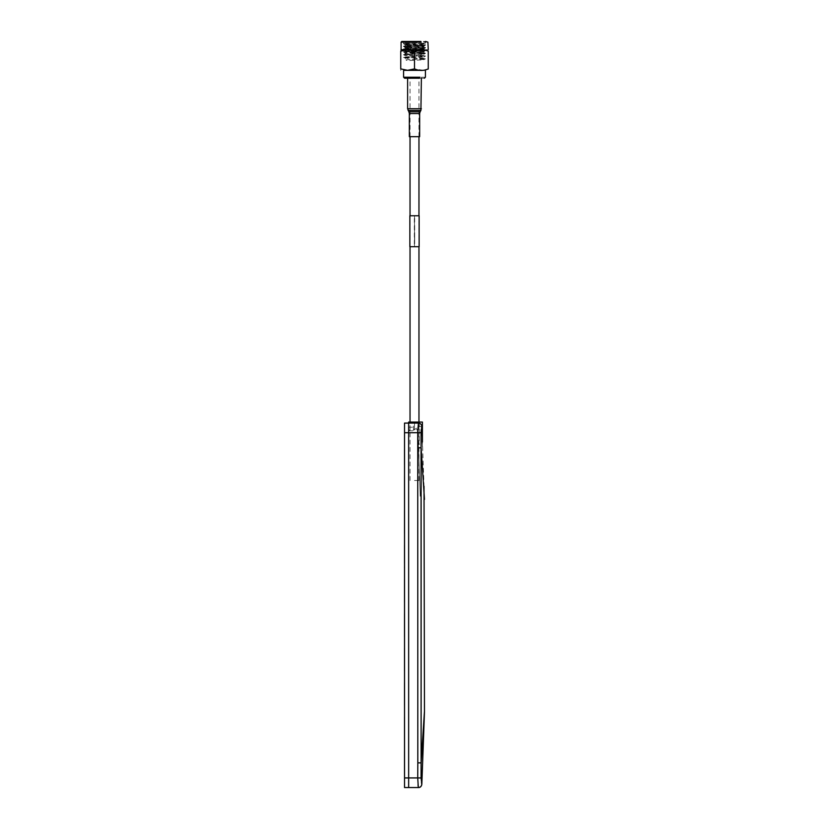 <?xml version="1.0" encoding="UTF-8"?>
<svg xmlns="http://www.w3.org/2000/svg" width="829" height="829" viewBox="0 0 829 829"><rect width="100%" height="100%" fill="white"/><g stroke="black" fill="none" stroke-linecap="round" stroke-linejoin="round"><path stroke-width="0.62" stroke-dasharray="4.14 3.11" d="M414.5 480.519L418.966 480.519L414.5 480.519M414.5 136.692L418.966 136.692L414.5 136.692M419.319 422.065L419.319 444.417L417.64 444.417L417.37 429.173L414.5 430.811L414.5 422.065L419.319 422.065L408.656 422.065L414.5 422.065L414.5 427.225L408.656 427.225L408.656 783.426L408.656 427.225M408.656 430.811L414.5 430.811M418.396 787.55L418.407 787.55C420.417 787.353 421.557 786.244 421.826 784.224L421.837 784.234C421.567 786.244 420.417 787.353 418.407 787.55L404.531 787.55L404.531 423.091L418.407 423.091C420.396 423.215 421.536 424.313 421.837 426.407L424.023 486.281M422.407 422.065L408.656 422.065L408.656 787.55L408.656 777.923L417.733 777.923L417.816 447.784L421.111 447.784L424.469 499.4L421.111 447.784L421.08 432.147M422.914 735.219L421.111 762.867L421.464 782.649M417.733 777.954L417.806 781.685M417.816 781.726L418.034 784.825M422.148 434.966L422.407 446.499L421.515 427.723C420.987 426.096 419.878 425.951 418.199 427.287L413.464 430.168L408.656 430.168M417.899 427.536L417.733 432.728L421.07 432.686M422.407 446.499L422.407 442.002L422.407 446.499M421.329 428.842L421.256 429.401M421.142 430.562L421.091 431.463M420.251 496.239L417.743 427.225L420.251 496.239M413.712 45.056L415.288 45.056L412.915 45.056L412.915 51.761L415.288 51.761L413.712 51.761M415.091 43.336L416.085 45.056L415.288 45.056M414.79 43.336L414.21 43.336L414.79 43.336M416.085 45.056L416.085 51.761L415.288 51.761M411.495 51.761L417.505 51.761L411.495 51.761M427.909 49.699L407.795 49.699M427.909 42.134L407.795 42.134M402.283 50.237L400.749 51.149C400.749 49.035 400.749 49.035 400.749 51.149L400.749 68.89C400.749 70.962 400.749 70.962 400.749 68.89L405.847 70.289M424.904 70.175L428.251 68.89C428.251 70.962 428.251 70.962 428.251 68.89L428.251 51.149L421.381 49.719L414.5 51.149L404.251 49.844M403.35 49.968L402.376 50.206M423.246 70.278L414.5 68.89L414.5 51.149M414.5 68.89L407.567 70.31M412.883 78.237L412.22 78.237M416.78 78.237L416.117 78.237M424.386 78.237L409.557 78.237M425.412 77.211L409.039 77.211M419.961 70.33L403.588 70.33L419.961 70.33M408.998 41.45L425.505 41.45L403.495 41.45L403.495 43.409M411.536 43.181L424.023 43.274L404.977 44.642L403.474 43.75L411.536 43.181L405.112 43.17C405.08 43.201 398.21 43.481 412.645 44.02L425.526 45.118L403.505 43.782M409.723 44.155C398.759 44.611 408.904 45.067 419.277 45.512L424.023 46.009L425.526 45.118M419.277 45.512C430.241 45.968 420.096 46.424 409.723 46.88L404.977 47.367L403.474 46.486L425.505 45.149M409.723 46.88C398.759 47.336 408.904 47.792 419.277 48.248L424.023 48.735L425.526 47.844L403.505 46.517M419.277 48.248C430.241 48.704 420.096 49.16 409.723 49.605L404.977 50.103L403.474 49.212L425.505 47.875M409.723 49.605C398.759 50.061 408.904 50.517 419.277 50.973L424.023 51.46L425.526 50.579L403.505 49.243M419.277 50.973C430.241 51.429 420.096 51.885 409.723 52.341L404.977 52.828L413.94 53.45M413.878 56.175L404.977 55.553L409.723 55.066C420.096 54.61 430.241 54.154 419.277 53.709L424.023 54.196L425.526 53.305L403.474 51.937L425.505 50.61M425.505 58.797L424.023 59.647L419.194 59.16C432.282 59.667 416.075 60.175 407.049 60.683L405.899 59.833L425.505 58.797L403.505 57.429L408.531 58.641C403.464 58.362 403.858 58.082 409.723 57.802C420.096 57.346 430.241 56.89 419.277 56.434L424.023 56.921L425.526 56.03L403.474 54.673L425.505 53.336M403.505 57.429L425.505 56.061M408.697 53.875C404.438 53.647 403.847 53.419 406.894 53.191L404.946 53.481L404.946 52.797M409.723 53.025C420.096 52.569 430.241 52.113 419.277 51.657C410.915 51.263 400.417 50.87 406.821 50.476L404.946 50.745L404.946 50.061M424.054 51.429L424.054 52.113L419.277 51.657M409.723 50.289C420.096 49.833 430.241 49.388 419.277 48.932C408.904 48.476 398.759 48.02 409.723 47.564C420.096 47.108 430.241 46.652 419.277 46.196C408.904 45.74 398.759 45.294 409.723 44.839C420.096 44.383 430.241 43.927 419.277 43.471L423.92 43.17M424.054 48.704L424.054 49.388L419.277 48.932M404.946 47.336L404.946 48.02L409.723 47.564M424.054 45.968L424.054 46.652L419.277 46.196M404.946 44.611L404.946 45.294L409.723 44.839M424.054 43.243L424.054 43.927L419.277 43.471M425.505 41.45L425.505 43.17L420.002 43.17M412.925 43.17L419.277 43.17M403.474 43.75L405.112 43.17M405.899 59.833L425.526 58.424L403.474 57.056L425.526 55.688L403.474 54.331L425.526 52.963L403.474 51.595L425.526 50.237L403.474 48.87L425.526 47.502L403.474 46.144L425.526 44.776M421.381 78.237L407.619 78.237L421.381 78.237M419.661 136.692L409.339 136.692M411.06 136.692L417.94 136.692L411.06 136.692M414.687 236.306L414.687 239.933L414.687 236.306M414.687 238.814L414.687 232.887L414.687 238.814M414.687 230.027L414.687 227.737L414.687 230.027M409.858 215.768L414.324 215.768L414.324 246.71L409.858 246.71M419.142 246.71L414.676 246.71L414.676 215.768L419.142 215.768M414.5 215.768L414.5 246.71M414.676 230.213L414.676 227.799L414.676 230.213M414.687 229.032L414.687 227.799L414.687 229.032M414.676 228.835L414.676 227.799L414.676 228.835M414.687 233.218L414.676 236.617M414.687 232.99L414.687 239.85L414.687 232.99M404.511 567.906L404.511 557.658M404.511 558.756L404.511 561.233M404.511 562.383L404.511 566.321M417.816 447.784L417.733 432.728L408.656 432.728L408.656 777.923L404.531 777.923M404.531 432.728L408.656 432.728L408.656 423.091M404.511 486.53L404.511 487.639M404.511 670.195L404.511 671.055M404.511 694.287L404.511 696.287M404.531 731.655L404.531 729.707M404.531 725.468L404.531 726.38M404.531 555.067L404.531 553.699M404.531 448.8L404.531 449.66M404.531 451.359L404.531 450.157M404.531 453.473L404.531 456.064M404.531 449.463L404.531 450.707M416.085 422.065L410.034 422.065L416.085 422.065M421.111 762.867L417.816 762.867M413.464 430.168L413.464 422.065M407.619 108.723L421.381 108.723M420.914 110.444L408.086 110.444M420.116 111.822L408.884 111.822M409.339 113.542L419.661 113.542M418.966 480.519L418.966 422.065M418.966 246.71L418.966 215.768L418.966 246.71M410.034 480.519L410.034 422.065M410.034 246.71L410.034 215.768L410.034 246.71M413.909 43.336L412.915 45.056M418.966 136.692L418.966 78.237M410.034 136.692L410.034 78.237M404.977 52.828L403.505 51.968M404.977 55.553L403.505 54.704"/><path stroke-width="1.24" d="M422.407 422.065L422.407 442.002L422.407 422.065L408.656 422.065L408.656 423.091L404.531 423.091L404.531 787.55L408.656 787.55L408.656 777.923L408.656 787.55L418.407 787.55C420.417 787.353 421.567 786.244 421.837 784.234L424.448 712.577L421.837 784.255L421.07 777.954L421.111 762.867L424.469 711.251L421.111 762.867L421.07 432.686L421.837 426.407C421.609 424.469 420.521 423.37 418.572 423.101L418.407 423.091C420.417 423.298 421.567 424.396 421.837 426.407L422.148 434.966M418.272 786.866L417.733 777.954M408.656 423.091L408.656 777.923L408.656 423.091L418.396 423.091L417.733 432.728L417.816 762.867L421.111 762.867L421.111 447.784L424.469 499.4L421.111 447.784L417.816 447.784M424.023 486.281L424.469 711.251L422.914 735.219M421.464 782.649L421.826 784.224C421.557 786.244 420.417 787.353 418.396 787.55M418.034 784.825L418.158 786.027M418.189 786.234L418.262 786.825M421.256 429.401L421.142 430.562M421.091 431.463L421.08 432.147M420.002 41.45L401.775 41.45L401.091 42.134L401.091 49.699L421.205 49.699M401.091 42.134L421.205 42.134M414.5 68.89L407.619 70.31L400.749 68.89C400.749 70.962 400.749 70.962 400.749 68.89L400.749 51.149C400.749 49.035 400.749 49.035 400.749 51.149L407.619 49.719L414.5 51.149L414.5 68.89C419.08 70.962 423.66 70.962 428.251 68.89C428.251 70.962 428.251 70.962 428.251 68.89L428.251 51.149C428.251 49.035 428.251 49.035 428.251 51.149C428.251 49.035 428.251 49.035 428.251 51.149L428.251 51.139C423.681 49.035 419.091 49.035 414.5 51.149M404.251 49.844L403.35 49.968M407.567 70.31L405.847 70.289M421.205 70.33L403.588 70.33L403.588 77.211L404.614 78.237L419.443 78.237M403.588 77.211L419.961 77.211M419.961 70.33L409.039 70.33M424.904 70.175L423.246 70.278M401.775 41.45L420.863 41.45M428.251 49.719L427.909 42.134L425.505 41.45M407.619 78.237L407.619 108.723L408.884 111.822L420.116 111.822L420.914 110.444L421.381 78.237M420.116 111.822L419.661 113.542L409.339 113.542L408.884 111.822M409.339 113.542L409.339 136.692L419.661 136.692L419.661 113.542M419.142 215.768L409.858 215.768L409.858 246.71L419.142 246.71L419.142 215.768M404.511 476.343L404.511 494.488L404.511 476.343M404.511 510.726L404.511 528.871L404.511 510.726M404.511 545.109L404.511 563.254L404.511 545.109M404.511 579.492L404.511 597.636L404.511 579.492M404.511 613.874L404.511 632.019L404.511 613.874M404.511 648.257L404.511 660.558M404.511 682.64L404.511 700.785L404.511 682.64M404.511 717.023L404.511 735.168L404.511 717.023M404.511 751.395L404.511 769.55L404.511 751.395M404.511 762.69L404.511 774.203L404.511 762.69M404.511 728.308L404.511 739.82L404.511 728.308M404.511 693.925L404.511 705.438L404.511 693.925M404.511 659.542L404.511 671.055L404.511 659.542M404.511 625.17L404.511 636.672L404.511 625.17M404.511 590.787L404.511 602.289L404.511 590.787M404.531 562.601L404.531 560.487M404.531 556.922L404.531 556.186M404.531 554.922L404.531 555.544M404.531 557.295L404.531 558.456M404.531 557.15L404.531 557.782M404.511 556.756L404.511 557.534M404.531 560.932L404.531 563.43M404.511 562.383L404.511 563.057M404.531 565.637L404.531 566.653M404.511 567.906L404.511 567.046M404.511 522.021L404.511 533.524L404.511 522.021M404.511 487.639L404.511 499.141L404.531 487.276M404.511 453.256L404.511 464.758L404.511 453.256M404.511 627.522L404.511 626.423M404.511 670.195L404.511 671.055L404.511 670.195M404.511 732.401L404.531 731.655M404.531 729.707L404.511 727.147M404.511 724.515L404.531 725.468M404.531 726.38L404.511 728.194M404.511 658.9L404.511 665.117M404.511 558.705L404.511 554.466M404.511 556.28L404.531 555.067M404.531 553.699L404.511 551.233M404.511 528.871L404.511 517.451M404.531 450.157L404.531 448.8M404.531 456.064L404.531 451.359M404.531 450.707L404.531 453.473M404.511 453.131L404.511 449.463M404.531 777.923L417.733 777.923L417.816 762.867M417.733 777.923L421.07 777.954L417.733 777.923M404.531 432.728L421.07 432.686M413.464 423.091L413.464 422.065M421.826 426.417C421.557 424.407 420.417 423.298 418.396 423.091M421.381 108.723L407.619 108.723M408.086 110.444L420.914 110.444M418.966 422.065L418.966 246.71L418.966 422.065M418.966 215.768L418.966 136.692L418.966 215.768M410.034 422.065L410.034 246.71L410.034 422.065M410.034 215.768L410.034 136.692L410.034 215.768M421.36 785.861L421.837 784.234C421.36 786.462 420.272 787.571 418.572 787.55L418.624 787.54M418.8 787.529L420.23 787.022M420.635 786.731L421.36 785.871M424.469 711.251L424.448 712.567M424.386 78.237L425.412 77.211L425.412 70.33"/></g></svg>
